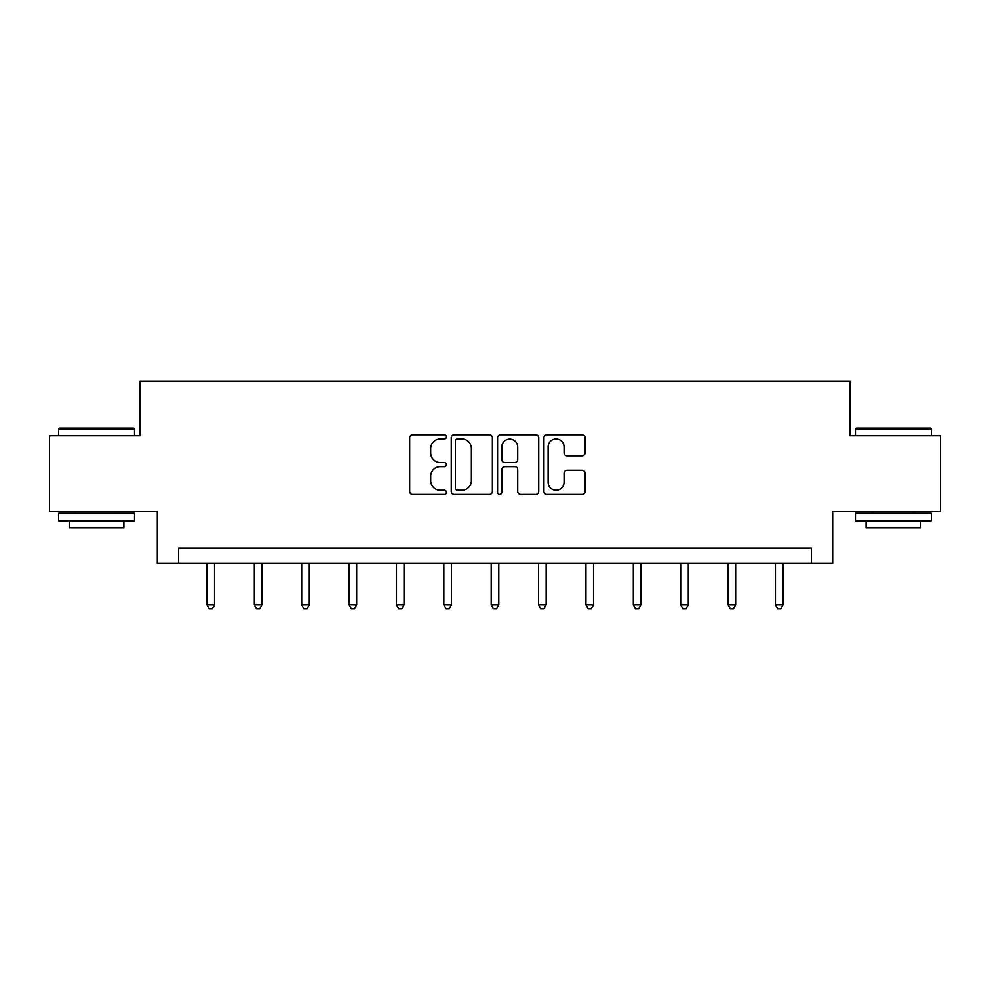 <?xml version="1.0" encoding="UTF-8"?>
<svg xmlns="http://www.w3.org/2000/svg" width="990" height="990" viewBox="0 0 990 990"><rect width="100%" height="100%" fill="white"/><g stroke="black" fill="none" stroke-linecap="round" stroke-linejoin="round"><path stroke-width="1.49" d="M446.416 436.875A2.091 2.091 0 0 0 444.324 434.796L412.657 434.796A2.982 2.982 0 0 0 409.674 437.778L409.674 491.424A2.982 2.982 0 0 0 412.657 494.406L444.324 494.406A2.091 2.091 0 0 0 446.416 492.327A2.091 2.091 0 0 0 444.324 490.236L440.228 490.236A9.541 9.541 0 0 1 430.687 480.695L430.687 476.227A9.541 9.541 0 0 1 440.228 466.686L444.324 466.686A2.091 2.091 0 0 0 446.416 464.607A2.091 2.091 0 0 0 444.324 462.516L440.228 462.516A9.541 9.541 0 0 1 430.687 452.975L430.687 448.507A9.541 9.541 0 0 1 440.228 438.966L444.324 438.966A2.091 2.091 0 0 0 446.416 436.875M582.12 455.808A2.982 2.982 0 0 0 585.09 452.826L585.09 437.778A2.982 2.982 0 0 0 582.12 434.796L546.938 434.796A2.982 2.982 0 0 0 543.956 437.778L543.956 491.424A2.982 2.982 0 0 0 546.938 494.406L582.12 494.406A2.982 2.982 0 0 0 585.09 491.424L585.09 473.245A2.982 2.982 0 0 0 582.12 470.262L567.06 470.262A2.982 2.982 0 0 0 564.077 473.245L564.077 482.266A7.97 7.97 0 0 1 556.108 490.236A7.97 7.97 0 0 1 548.138 482.266L548.138 446.936A7.97 7.97 0 0 1 556.108 438.966A7.97 7.97 0 0 1 564.077 446.936L564.077 452.826A2.982 2.982 0 0 0 567.06 455.808L582.12 455.808M811.441 563.298L832.689 563.298L832.689 511.669L940.5 511.669L940.5 435.749L850.002 435.749L850.002 381.088L139.998 381.088L139.998 435.749L49.5 435.749L49.5 511.669L157.311 511.669L157.311 563.298L811.441 563.298L811.441 548.114L178.559 548.114L178.559 563.298M492.389 437.778A2.982 2.982 0 0 0 489.407 434.796L454.237 434.796A2.982 2.982 0 0 0 451.254 437.778L451.254 491.424A2.982 2.982 0 0 0 454.237 494.406L489.407 494.406A2.982 2.982 0 0 0 492.389 491.424L492.389 437.778M500.594 434.796L535.763 434.796A2.982 2.982 0 0 1 538.746 437.778L538.746 491.424A2.982 2.982 0 0 1 535.763 494.406L520.715 494.406A2.982 2.982 0 0 1 517.733 491.424L517.733 469.668A2.982 2.982 0 0 0 514.75 466.686L504.764 466.686A2.982 2.982 0 0 0 501.782 469.668L501.782 492.327A2.091 2.091 0 0 1 499.69 494.406A2.091 2.091 0 0 1 497.611 492.327L497.611 437.778A2.982 2.982 0 0 1 500.594 434.796M457.516 438.966A2.091 2.091 0 0 0 455.425 441.057L455.425 488.144A2.091 2.091 0 0 0 457.516 490.236L461.835 490.236A9.541 9.541 0 0 0 471.376 480.695L471.376 448.507A9.541 9.541 0 0 0 461.835 438.966L457.516 438.966M517.733 447.084A7.97 7.97 0 0 0 509.751 439.114A7.97 7.97 0 0 0 501.782 447.084L501.782 459.533A2.982 2.982 0 0 0 504.764 462.516L514.75 462.516A2.982 2.982 0 0 0 517.733 459.533L517.733 447.084M206.96 563.298L206.96 604.964L214.545 604.964L214.545 563.298M214.545 604.964L212.268 608.912L209.237 608.912L206.96 604.964M59.524 428.163L133.625 428.163L134.529 429.066L58.608 429.066L59.524 428.163M96.575 520.777L58.608 520.777L58.608 513.191L134.529 513.191L134.529 520.777L96.575 520.777M123.899 520.777L123.899 527.769L69.238 527.769L69.238 520.777M856.375 428.163L930.476 428.163L931.392 429.066L855.471 429.066L856.375 428.163M893.426 520.777L855.471 520.777L855.471 513.191L931.392 513.191L931.392 520.777L893.426 520.777M920.762 520.777L920.762 527.769L866.101 527.769L866.101 520.777M254.331 563.298L254.331 604.964L261.929 604.964L261.929 563.298M261.929 604.964L259.652 608.912L256.608 608.912L254.331 604.964M301.703 563.298L301.703 604.964L309.301 604.964L309.301 563.298M309.301 604.964L307.024 608.912L303.979 608.912L301.703 604.964M349.086 563.298L349.086 604.964L356.672 604.964L356.672 563.298M356.672 604.964L354.395 608.912L351.363 608.912L349.086 604.964M396.458 563.298L396.458 604.964L404.044 604.964L404.044 563.298M404.044 604.964L401.767 608.912L398.735 608.912L396.458 604.964M443.829 563.298L443.829 604.964L451.428 604.964L451.428 563.298M451.428 604.964L449.138 608.912L446.106 608.912L443.829 604.964M491.201 563.298L491.201 604.964L498.799 604.964L498.799 563.298M498.799 604.964L496.522 608.912L493.478 608.912L491.201 604.964M538.572 563.298L538.572 604.964L546.171 604.964L546.171 563.298M546.171 604.964L543.894 608.912L540.862 608.912L538.572 604.964M585.956 563.298L585.956 604.964L593.542 604.964L593.542 563.298M593.542 604.964L591.265 608.912L588.233 608.912L585.956 604.964M633.328 563.298L633.328 604.964L640.914 604.964L640.914 563.298M640.914 604.964L638.637 608.912L635.605 608.912L633.328 604.964M680.699 563.298L680.699 604.964L688.298 604.964L688.298 563.298M688.298 604.964L686.021 608.912L682.976 608.912L680.699 604.964M728.071 563.298L728.071 604.964L735.669 604.964L735.669 563.298M735.669 604.964L733.392 608.912L730.348 608.912L728.071 604.964M775.455 563.298L775.455 604.964L783.041 604.964L783.041 563.298M783.041 604.964L780.764 608.912L777.732 608.912L775.455 604.964M58.608 435.749L58.608 429.066M75.921 513.191L75.921 511.669M117.216 513.191L117.216 511.669M134.529 435.749L134.529 429.066M855.471 435.749L855.471 429.066M872.784 513.191L872.784 511.669M914.079 513.191L914.079 511.669M931.392 435.749L931.392 429.066"/></g></svg>
